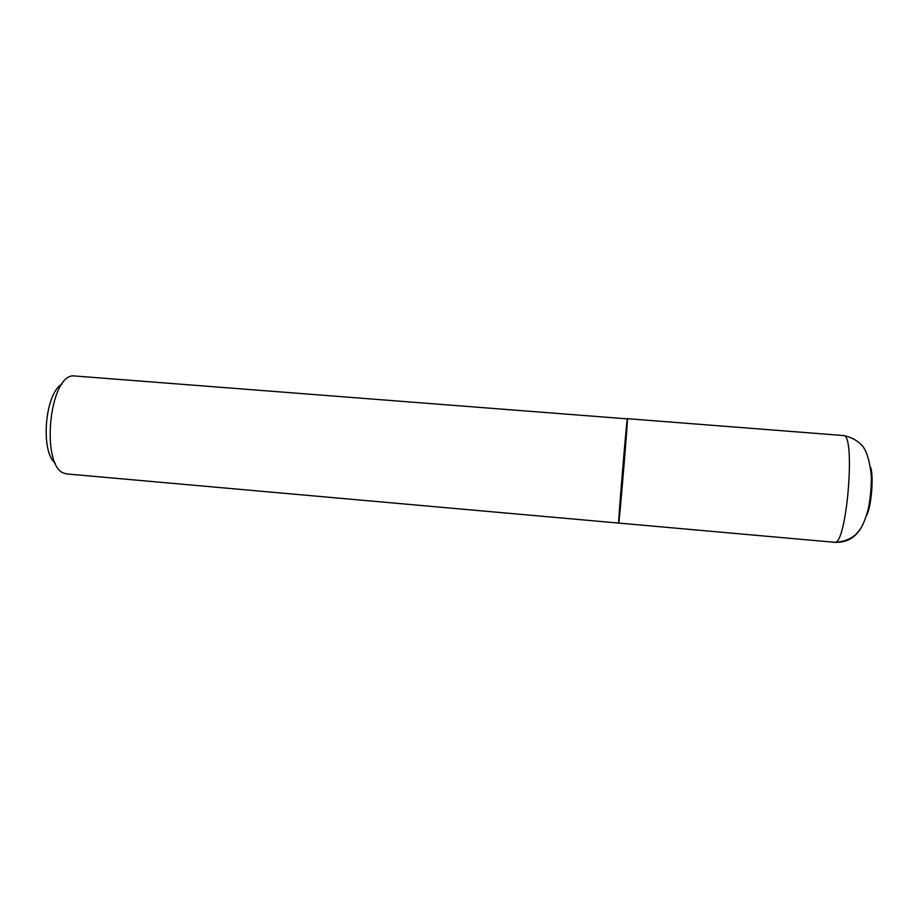 <?xml version="1.0" encoding="UTF-8"?>
<svg xmlns="http://www.w3.org/2000/svg" width="918" height="918" viewBox="0 0 918 918"><rect width="100%" height="100%" fill="white"/><g stroke="black" fill="none" stroke-linecap="round" stroke-linejoin="round"><path stroke-width="1.38" d="M67.152 473.975L618.686 523.076C619.053 526.622 628.348 415.246 627.396 418.688C628.348 415.246 619.065 526.507 618.686 523.076C617.906 524.626 626.386 422.544 627.338 418.872L72.683 375.818C48.436 377.665 40.931 467.503 64.535 473.355L67.152 473.975M55.367 463.292C40.059 451.748 44.959 393.065 61.965 384.217M862.163 525.934C856.115 537.5 846.866 542.951 834.416 542.286L618.686 523.076L834.405 542.286C846.625 546.979 856.15 432.917 843.309 435.522L627.396 418.688M870.574 467.273C873.947 475.972 871.308 507.482 866.546 515.491M834.405 542.286C846.878 542.263 855.599 535.24 856.666 533.542C860.177 529.158 862.874 527.437 868.084 509.938C870.207 499.908 871.308 488.869 871.377 476.809C870.138 463.567 867.59 453.871 863.746 447.732C862.943 445.85 855.519 437.588 843.309 435.522"/></g></svg>

